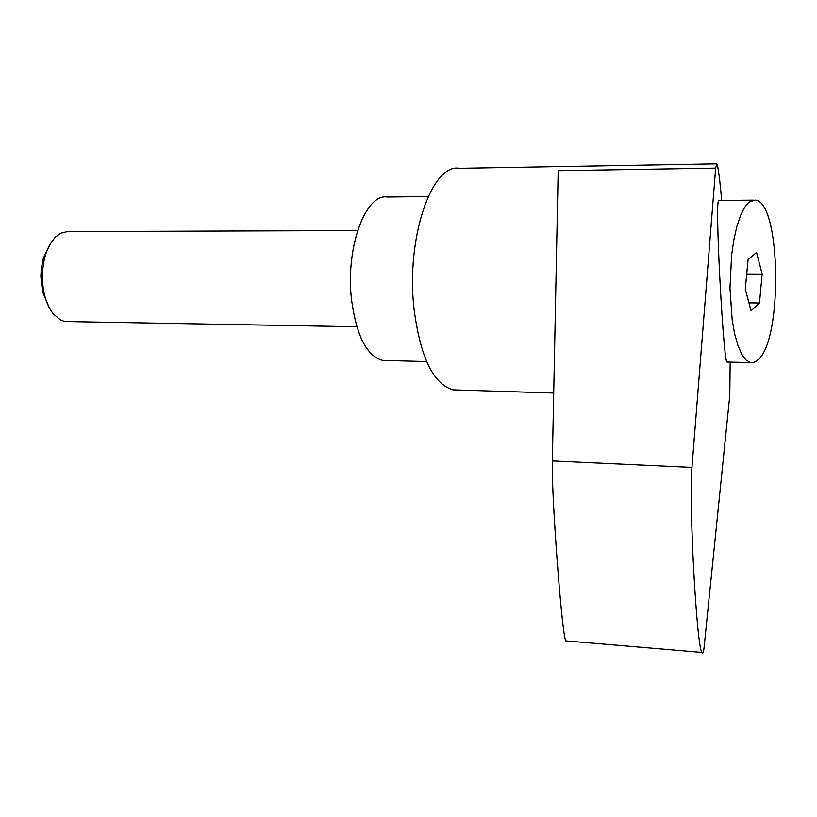 <?xml version="1.0" encoding="UTF-8"?>
<svg xmlns="http://www.w3.org/2000/svg" width="817" height="817" viewBox="0 0 817 817"><rect width="100%" height="100%" fill="white"/><g stroke="black" fill="none" stroke-linecap="round" stroke-linejoin="round"><path stroke-width="1.23" d="M68.342 321.592L63.9 321.204L60.141 319.723L53.207 313.748C48.162 307.355 44.812 298.767 43.168 287.962C40.85 265.944 44.925 248.991 55.393 237.104L60.744 233.213L67.403 231.609L357.611 230.568M49.265 245.58L43.383 258.213L41.381 267.945L40.85 276.197L42.443 291.363L49.132 307.437M758.37 359.541C783.146 338.33 780.684 200.543 755.133 200.145L749.189 202.054L744.685 207.252L740.508 215.525L736.832 226.575L733.819 239.973L731.613 255.159L729.979 288.227L732.206 320.111L734.667 333.867L737.894 345.387L741.713 354.21L745.982 360.011L750.517 362.605L752.212 362.748L755.602 361.717L758.37 359.541M753.274 200.155L718.766 200.492L718.102 202.35C715.569 216.985 723.688 362.656 726.967 362.043L727.283 362.054M716.438 163.88L459.368 168.343C431.662 163.277 406.029 238.176 413.943 308.142C420.173 356.947 433.224 384.194 453.078 389.852L458.071 390.015M721.677 200.471C719.685 177.953 718.051 165.759 716.764 163.87L715.661 168.149L691.958 467.416C688.649 499.33 696.544 646.308 701.874 652.426C702.804 654.325 703.539 652.65 704.08 647.401L729.775 395.52L730.163 362.125M428.159 196.57L387.421 197.02C365.332 193.169 345.305 248.419 351.565 299.849C356.498 336.053 366.904 356.253 382.775 360.45L386.553 360.552M566.661 640.957L565.773 640.885C561.851 635.023 551.169 492.008 552.343 460.962L558.185 170.743L715.661 168.149M756.552 252.453L762.159 274.093L759.473 302.995L751.078 310.797L745.288 289.177L748.076 259.724L756.552 252.453M759.473 302.995L748.954 302.872M762.159 274.093L746.728 274.012M552.343 460.962L691.958 467.416M553.701 393.028L453.078 389.852M426.627 361.563L382.775 360.45M701.874 652.426L565.773 640.885M726.967 362.043L750.517 362.605M65.799 321.541L356.855 326.769"/></g></svg>
